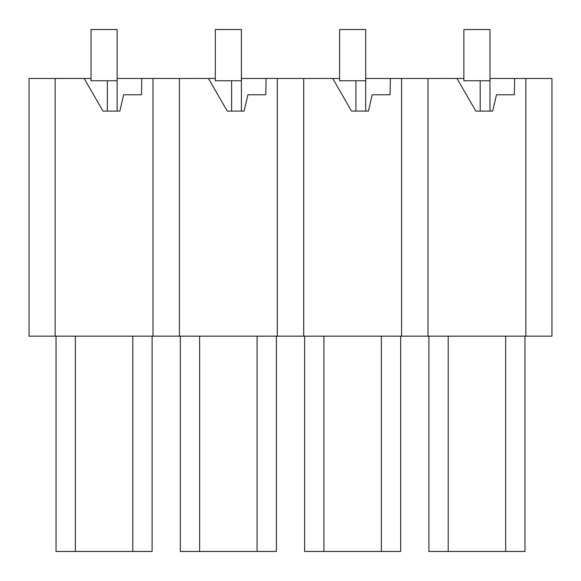 <?xml version="1.0" encoding="UTF-8"?>
<svg xmlns="http://www.w3.org/2000/svg" width="581" height="581" viewBox="0 0 581 581"><rect width="100%" height="100%" fill="white"/><g stroke="black" fill="none" stroke-linecap="round" stroke-linejoin="round"><path stroke-width="0.87" d="M525.856 78.45L525.856 336.167L551.95 336.167L551.95 78.471L525.856 78.471L525.856 336.167L427.994 336.167L427.994 78.471L456.986 78.45L475.824 111.087L492.703 111.087L475.824 111.087M55.144 336.167L55.144 78.471L29.05 78.471L29.05 336.167L427.994 336.167M492.703 111.087L496.494 94.761L514.352 94.761L514.635 78.471L525.856 78.471M401.573 336.167L401.573 78.471L427.994 78.471M365.689 78.471L390.352 78.471L390.069 94.761L372.21 94.761L368.419 111.087L351.541 111.087L355.906 111.087L355.906 80.752L365.689 80.752L365.689 29.537L339.594 29.537L339.594 80.752L355.906 80.752M339.594 78.471L332.71 78.471L351.541 111.087M303.71 336.167L303.71 78.471L332.702 78.45M390.352 78.471L401.573 78.45M277.29 336.167L277.29 78.471L303.71 78.471M241.405 78.471L266.069 78.471L265.786 94.761L247.927 94.761L244.136 111.087L227.258 111.087L231.623 111.087L231.623 80.752L241.405 80.752L241.405 29.537L215.311 29.537L215.311 80.752L231.623 80.752M215.311 78.471L208.426 78.471L227.258 111.087M179.427 336.167L179.427 78.471L208.419 78.45M266.069 78.471L277.29 78.45M119.853 111.087L102.975 111.087L119.853 111.087L123.651 94.761L141.503 94.761L141.786 78.45L179.427 78.471M153.006 78.471L153.006 336.167M91.028 78.471L84.143 78.471L102.975 111.087M84.136 78.45L55.144 78.45M56.037 336.167L56.037 551.463L152.113 551.463L152.113 336.167M75.348 336.167L75.348 551.463M132.802 336.167L132.802 551.463M180.321 336.167L180.321 551.463L276.396 551.463L276.396 336.167M199.632 336.167L199.632 551.463M257.085 336.167L257.085 551.463M428.887 336.167L428.887 551.463L524.963 551.463L524.963 336.167M448.198 336.167L448.198 551.463M505.652 336.167L505.652 551.463M323.915 336.167L323.915 551.463L400.679 551.463L400.679 336.167M381.368 336.167L381.368 551.463M304.604 336.167L304.604 551.463L323.915 551.463M241.405 80.752L241.405 111.087L244.136 111.087M365.689 29.537L365.689 111.087L368.419 111.087M117.122 78.471L141.786 78.471M456.993 78.471L463.878 78.471M489.972 78.471L514.635 78.471M480.189 111.087L480.189 80.752L463.878 80.752L463.878 29.537L489.972 29.537L489.972 111.087M480.189 80.752L489.972 80.752M91.028 80.752L107.34 80.752L91.028 80.752L91.028 29.537L117.122 29.537L117.122 111.087M107.34 111.087L107.34 80.752L117.122 80.752"/></g></svg>
